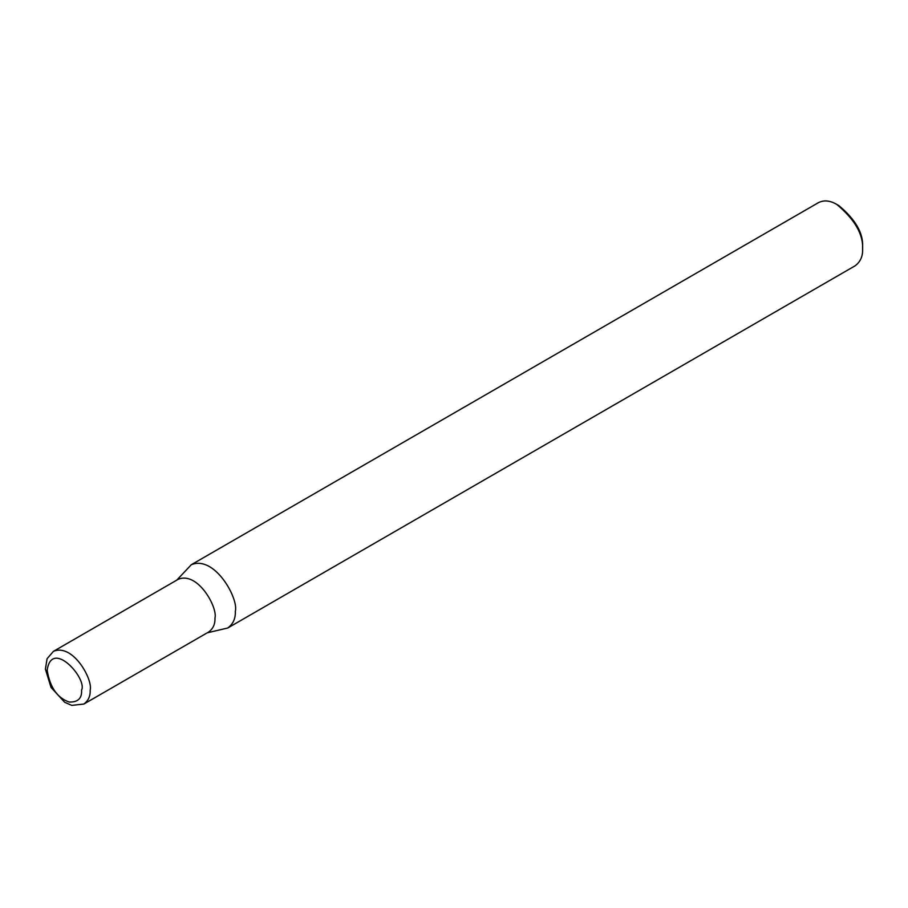 <?xml version="1.0" encoding="UTF-8"?>
<svg xmlns="http://www.w3.org/2000/svg" width="908" height="908" viewBox="0 0 908 908"><rect width="100%" height="100%" fill="white"/><g stroke="black" fill="none" stroke-linecap="round" stroke-linejoin="round"><path stroke-width="1.36" d="M83.877 704.04L208.67 631.991C213.119 628.699 215.219 624.057 214.969 618.064C217.818 607.384 197.694 571.109 178.24 579.293L53.447 651.342L47.091 658.697L45.4 669.094L51.007 687.379L64.672 702.27L71.766 705.391L83.877 704.04C88.326 700.749 90.437 696.107 90.187 690.114C93.025 679.434 72.901 643.159 53.447 651.342M207.217 632.831L227.772 627.995C233.118 624.046 235.637 618.473 235.342 611.277C238.747 598.463 214.594 554.924 191.259 564.753L176.788 580.133M227.772 627.995L855.041 265.851C860.375 261.901 862.895 256.328 862.6 249.132C863.417 234.446 854.814 219.543 836.779 204.413C830.071 200.486 823.976 199.885 818.528 202.609L191.259 564.753M862.6 249.132L862.6 246.647C863.349 233.186 855.461 219.52 838.935 205.651L836.779 204.413M81.572 690.114C87.554 678.775 51.745 638.267 47.148 670.24C49.985 687.345 57.329 697.946 69.178 702.043C77.94 702.304 82.072 698.331 81.572 690.114"/></g></svg>
